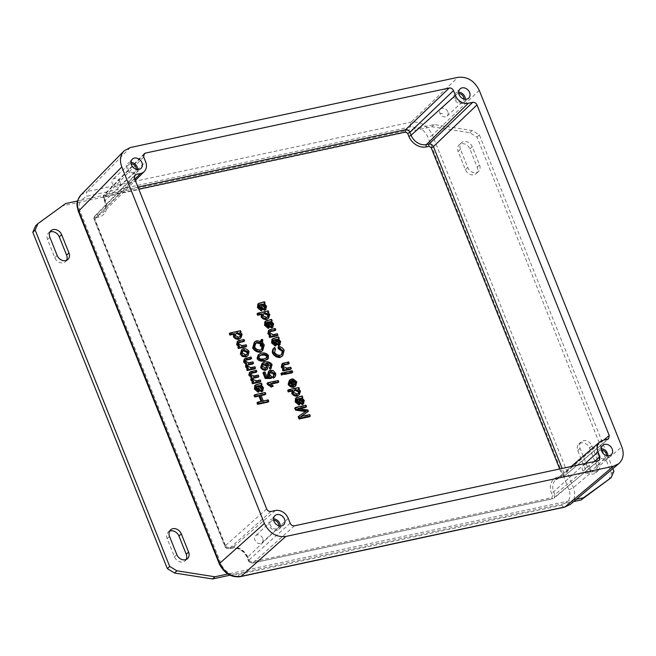 <?xml version="1.0" encoding="UTF-8"?>
<svg xmlns="http://www.w3.org/2000/svg" width="656" height="656" viewBox="0 0 656 656"><rect width="100%" height="100%" fill="white"/><g stroke="black" fill="none" stroke-linecap="round" stroke-linejoin="round"><path stroke-width="0.49" stroke-dasharray="3.28 2.46" d="M273.741 520.274A4.772 3.838 47.2 0 0 271.322 521.135A4.772 3.838 47.2 0 0 270.625 525.481A4.772 3.838 47.2 0 0 277.8 528.137A4.772 3.838 47.2 0 0 278.849 525.792M262.728 538.379A4.772 3.838 47.2 0 0 255.553 535.722A4.772 3.838 47.2 0 0 254.864 540.068A4.772 3.838 47.2 0 0 262.039 542.725A4.772 3.838 47.2 0 0 262.728 538.379M273.609 518.863A6.322 5.076 47.2 0 0 270.272 520.003A6.322 5.076 47.2 0 0 269.345 525.759A6.322 5.076 47.2 0 0 278.849 529.277A6.322 5.076 47.2 0 0 280.243 526.038M458.815 93.562A4.772 3.838 47.2 0 0 456.396 94.423A4.772 3.838 47.2 0 0 455.699 98.769A4.772 3.838 47.2 0 0 462.874 101.426A4.772 3.838 47.2 0 0 463.923 99.081M447.81 111.668A4.772 3.838 47.2 0 0 440.635 109.011A4.772 3.838 47.2 0 0 439.938 113.357A4.772 3.838 47.2 0 0 447.113 116.014A4.772 3.838 47.2 0 0 447.81 111.668M458.683 92.152A6.322 5.076 47.2 0 0 455.346 93.291A6.322 5.076 47.2 0 0 454.428 99.04A6.322 5.076 47.2 0 0 463.931 102.566A6.322 5.076 47.2 0 0 465.317 99.327M131.151 163.779A4.772 3.838 47.2 0 0 128.732 164.64A4.772 3.838 47.2 0 0 128.035 168.986A4.772 3.838 47.2 0 0 135.21 171.642A4.772 3.838 47.2 0 0 136.259 169.297M120.138 181.884A4.772 3.838 47.2 0 0 112.963 179.227A4.772 3.838 47.2 0 0 112.274 183.573A4.772 3.838 47.2 0 0 119.449 186.23A4.772 3.838 47.2 0 0 120.138 181.884M131.02 162.368A6.322 5.076 47.2 0 0 127.682 163.5A6.322 5.076 47.2 0 0 126.756 169.256A6.322 5.076 47.2 0 0 136.259 172.774A6.322 5.076 47.2 0 0 137.653 169.535M601.404 450.065A4.772 3.838 47.2 0 0 598.985 450.926A4.772 3.838 47.2 0 0 598.288 455.272A4.772 3.838 47.2 0 0 605.463 457.929A4.772 3.838 47.2 0 0 606.513 455.584M590.392 468.171A4.772 3.838 47.2 0 0 583.225 465.514A4.772 3.838 47.2 0 0 582.528 469.852A4.772 3.838 47.2 0 0 589.703 472.517A4.772 3.838 47.2 0 0 590.392 468.171M601.273 448.655A6.322 5.076 47.2 0 0 597.936 449.786A6.322 5.076 47.2 0 0 597.009 455.543A6.322 5.076 47.2 0 0 606.521 459.061A6.322 5.076 47.2 0 0 607.907 455.822M227.755 574.016L230.133 573.508L238.243 574.533L562.143 505.128L568.211 501.061C570.269 497.748 570.49 493.935 568.867 489.614L427.917 137.211C426.097 132.938 423.104 129.806 418.93 127.83L80.852 200.277C78.794 203.59 78.581 207.403 80.196 211.724L221.146 564.127C222.966 568.399 225.959 571.532 230.133 573.508L576.337 499.323M612.86 468.655L479.372 134.898L472.197 130.528L434.165 124.566L418.93 127.83L410.82 126.805L86.92 196.21L80.852 200.277L77.572 200.974M587.407 466.621L580.117 448.409A7.15 5.748 -132.8 0 1 581.159 441.89A7.15 5.748 -132.8 0 1 591.917 445.875L599.199 464.095A7.15 5.748 -132.8 0 1 598.157 470.606A7.15 5.748 -132.8 0 1 587.407 466.621L585.037 468.81A7.15 5.748 47.2 0 0 595.796 472.787A7.15 5.748 47.2 0 0 596.837 466.277L589.547 448.064A7.15 5.748 47.2 0 0 578.797 444.079A7.15 5.748 47.2 0 0 577.756 450.59L585.037 468.81M460.471 149.256A7.15 5.748 -132.8 0 1 461.512 142.746A7.15 5.748 -132.8 0 1 472.263 146.731L479.552 164.943A7.15 5.748 -132.8 0 1 478.511 171.454A7.15 5.748 -132.8 0 1 467.753 167.469L460.471 149.256L458.101 151.446L465.391 169.658A7.15 5.748 47.2 0 0 476.141 173.643A7.15 5.748 47.2 0 0 477.183 167.132L469.901 148.92A7.15 5.748 47.2 0 0 459.151 144.935A7.15 5.748 47.2 0 0 458.101 151.446M169.568 531.188A7.15 5.748 47.2 0 0 168.19 532.065A7.15 5.748 47.2 0 0 167.149 538.576L174.439 556.796A7.15 5.748 47.2 0 0 185.189 560.773A7.15 5.748 47.2 0 0 186.181 559.47M49.922 232.035A7.15 5.748 47.2 0 0 48.544 232.921A7.15 5.748 47.2 0 0 47.503 239.432L54.784 257.644A7.15 5.748 47.2 0 0 65.543 261.629A7.15 5.748 47.2 0 0 66.527 260.325M65.616 203.54L35.621 225.762M229.969 575.222L573.647 501.578M608.711 479.954L611.54 473.443L477.002 137.088L469.827 132.717L431.796 126.756L63.255 205.722M613.901 471.254L611.54 473.443M479.372 134.898L477.002 137.088M472.197 130.528L469.827 132.717M434.165 124.566L431.796 126.756M261.473 304.286L260.686 305.015L262.08 307.18L264.147 308.869L264.729 308.148M261.629 304.482L260.686 305.015M261.678 308.705L260.891 309.435L261.268 310.837M259.194 305.204L258.407 305.934L258.603 307.607L260.891 309.435M258.677 303.433L257.89 304.163L263.737 302.359L264.458 303.687L263.499 304.286L265.803 307.082L264.77 310.354M264.286 303.556L263.499 304.286M262.523 304.868L261.154 304.917M259.35 305.302L258.407 305.934L259.35 305.302M265.245 392.493L264.458 393.223L265.057 394.732M254.028 395.453L264.458 393.223M260.932 395.051L260.145 395.781L262.498 401.661L267.41 400.603L268.009 402.112M261.137 395.568L260.145 395.781M263.286 400.931L262.498 401.661M268.197 399.881L267.41 400.603M262.056 401.193L261.268 401.923L261.055 401.406M256.98 402.841L261.268 401.923M258.423 385.736L257.636 386.458L259.03 388.631L261.096 390.32L261.687 389.59M258.587 385.933L257.636 386.458M258.628 390.156L257.841 390.886L258.226 392.288M256.143 386.655L255.356 387.384L255.553 389.057L257.841 390.886M255.627 384.883L254.84 385.613L260.686 383.809L261.268 385.261L260.448 385.736L262.761 388.524L261.719 391.804M261.236 385.006L260.448 385.736M259.481 386.318L258.111 386.368M256.299 386.745L255.356 387.384L256.299 386.745M250.92 373.485L250.075 375.216L253.101 376.749L257.488 375.814L258.046 377.2M258.275 375.084L257.488 375.814M252.863 378.34L252.019 380.078L255.528 381.538L259.448 380.693L259.997 382.087M260.235 379.963L259.448 380.693M256.332 370.214L255.545 370.943L256.102 372.337M249.452 372.534L255.545 370.943M253.798 381.505L253.011 382.235L252.494 381.948M251.945 382.464L253.011 382.235M245.639 360.283L244.795 362.014L247.82 363.547L252.207 362.612L252.765 363.998M252.995 361.882L252.207 362.612M247.583 365.138L246.738 366.876L250.248 368.336L254.167 367.491L254.725 368.885M254.954 366.761L254.167 367.491M251.051 357.012L250.264 357.741L250.822 359.135M244.171 359.332L250.264 357.741M248.517 368.303L247.73 369.033L247.222 368.746M246.664 369.262L247.73 369.033M242.646 351.034L241.441 353.781L245.303 355.577L246.812 354.56M241.465 350.001L242.687 349.336C245.246 349.287 247.107 350.279 248.28 352.321L247.214 356.29M244.032 339.472L243.245 340.202L243.802 341.587M237.128 341.719L243.245 340.202M238.768 342.719L237.874 344.72L241.236 346.368L245.36 345.482L245.918 346.876M246.148 344.753L245.36 345.482M239.719 346.278L238.932 347.008L238.39 346.745M237.857 347.237L238.932 347.008M235.676 333.863L234.479 336.38L238.243 337.938L239.817 336.889M240.531 330.714L239.743 331.444L240.26 332.731L239.309 332.936L241.342 334.995L240.178 338.619M229.321 333.674L239.743 331.444M240.096 332.207L239.309 332.936M278.251 380.488L277.463 381.218L278.021 382.612M267 383.457L277.463 381.218M270.657 383.629L269.87 384.359L272.527 386.81M271.231 384.063L269.87 384.359M264.967 371.878L264.179 372.6L265.983 377.126L269.026 377.143L268.288 376.405M262.949 372.862L264.179 372.6M266.771 376.396L265.983 377.126M269.813 376.413L269.026 377.143M268.534 371.411L269.485 370.886L272.297 371.255L274.757 373.961C275.208 375.945 274.733 377.372 273.306 378.233M271.428 376.388L270.641 377.11L271.002 378.455M269.878 372.444L268.796 375.265L270.641 377.11M272.609 376.798L273.437 376.052M262.753 364.58L261.613 367.114L265.032 368.885L266.065 368.073M265.967 363.096L265.18 363.826L267.64 366.237L266.615 369.754M261.834 363.711L264.106 362.547C267.566 362.251 269.977 363.203 271.33 365.408L270.018 369.148M266.967 363.744L265.18 363.826M269.37 367.827L270.075 367.18M259.3 356.077L258.111 358.356L259.464 359.734L263.277 359.693L266.238 358.061M258.103 355.142L260.891 353.74C264.106 353.395 266.369 354.248 267.689 356.29L267.148 359.693M262.17 343.777L261.383 344.507L261.383 346.122M262.49 342.375L261.703 343.104L263.474 345.753L261.875 351.386M254.241 342.383L255.897 341.456L260.678 342.293L260.842 341.251M261.465 341.563L260.678 342.293M255.455 343.49L253.856 347.77C255.069 349.828 256.988 350.829 259.62 350.763L261.482 349.558M262.269 345.966L261.383 344.507M262.802 339.66L262.015 340.39L261.703 343.104M260.883 340.161L262.015 340.39M305.95 405.203L305.163 405.933L305.745 407.376M294.741 408.171L305.163 405.933M297.808 408.516L297.02 409.246L307.065 410.689L307.607 412.042M299.374 408.745L297.02 409.246M307.853 409.959L307.065 410.689M300.833 416.494L300.046 417.224L308.919 415.322L309.501 416.765M301.235 416.412L300.046 417.224M309.706 414.592L308.919 415.322M306.59 410.869L305.532 411.566M298.168 416.749L305.803 411.599M299.169 398.528L298.382 399.258L299.776 401.431L301.842 403.12L302.424 402.39M299.325 398.725L298.382 399.258M299.374 402.956L298.587 403.686L298.964 405.088M296.889 399.447L296.102 400.176L296.299 401.857L298.587 403.686M296.373 397.684L295.585 398.413L301.432 396.609L302.014 398.061L301.194 398.536L303.507 401.324L302.465 404.596M301.981 397.807L301.194 398.536M300.218 399.119L298.849 399.168M297.045 399.545L296.102 400.176L297.045 399.545M294.027 390.681L292.83 393.198L296.602 394.756L298.168 393.715M298.882 387.532L298.095 388.262L298.611 389.549L297.66 389.754L299.702 391.812L298.529 395.437M287.672 390.5L298.095 388.262M298.447 389.024L297.66 389.754M293.093 385.261L292.305 385.99L291.936 385.064M290.469 381.398L289.247 382.235L289.198 384.121L292.305 385.99M289.247 380.505L290.936 379.717L293.388 385.843L294.569 384.957M291.723 378.988L290.936 379.717M294.175 385.113L293.388 385.843M292.125 379.496L296.012 382.587L294.97 386.646M292.166 370.738L291.379 371.46L291.936 372.854M283.818 373.084L291.379 371.46M283.212 372.657L282.424 373.379L282.982 374.773M280.957 373.699L282.424 373.379M288.648 361.94L287.861 362.67L288.419 364.064M281.744 364.195L287.861 362.67M283.384 365.195L282.49 367.188L285.852 368.836L289.977 367.95L290.534 369.344M290.764 367.221L289.977 367.95M284.335 368.754L283.548 369.484L283.007 369.221M282.474 369.713L283.548 369.484M274.634 347.45L273.839 348.18L274.757 349.591L273.798 353.092C275.29 355.224 277.168 356.192 279.431 355.978L281.498 354.675M278.029 347.073C280.407 347.557 282.195 348.877 283.392 351.026L281.924 356.47M275.569 339.521L274.782 340.251L276.176 342.424L278.234 344.113L278.825 343.383M275.725 339.718L274.782 340.251M275.774 343.949L274.987 344.679L275.364 346.081M273.29 340.439L272.502 341.169L272.691 342.85L274.987 344.679M272.773 338.676L271.986 339.406L277.832 337.602L278.554 338.922L277.595 339.529L279.899 342.317L278.866 345.589M278.382 338.799L277.595 339.529M276.619 340.111L275.249 340.161M273.445 340.538L272.502 341.169L273.486 340.144M275.266 328.476L274.479 329.205L275.036 330.599M268.361 330.722L274.479 329.205M269.993 331.723L269.108 333.724L272.461 335.372L276.586 334.486L277.144 335.88M277.373 333.756L276.586 334.486M270.944 335.282L270.157 336.011L269.616 335.749M269.083 336.241L270.157 336.011M268.517 321.899L267.73 322.629L269.124 324.802L271.19 326.491L271.781 325.761M268.681 322.104L267.73 322.629M268.73 326.327L267.943 327.057L268.32 328.459M266.238 322.826L265.45 323.556L265.647 325.228L267.943 327.057M265.721 321.055L264.934 321.784L270.789 319.98L271.502 321.301L270.551 321.907L272.855 324.695L271.814 327.967M271.338 321.178L270.551 321.907M269.575 322.49L268.206 322.539M266.393 322.916L265.45 323.556L266.393 322.916M263.384 314.052L262.187 316.577L265.951 318.135L267.517 317.086M268.238 310.903L267.451 311.633L267.968 312.92L267.008 313.125L269.05 315.192L267.878 318.808M257.021 313.871L267.451 311.633M267.796 312.395L267.008 313.125M95.095 219.653A1.804 0.459 -21.8 0 1 94.202 219.596A1.804 0.459 -21.8 0 1 94.374 219.26L225.065 546.013A1.804 0.459 158.2 0 0 224.901 546.35A1.804 0.459 158.2 0 0 225.787 546.407L95.095 219.653L95.932 217.71A1.804 0.968 77.9 0 1 96.055 215.381L94.817 216.054L94.374 219.26L134.439 178.325M266.656 508.892L225.065 546.013C226.025 547.949 227.452 548.81 229.338 548.613A1.804 0.968 77.9 0 1 229.092 548.744A1.804 0.968 77.9 0 1 227.919 547.703L225.787 546.407M95.932 217.71L98.646 217.128A14.768 11.874 47.2 0 0 105.526 201.269L104.345 198.317A1.804 0.459 -21.8 0 1 103.459 198.26A1.804 0.459 -21.8 0 1 103.632 197.923L104.812 200.875A12.964 10.422 -132.8 0 1 103.14 212.462A12.964 10.422 -132.8 0 1 98.769 214.799L96.055 215.381L134.226 176.374M270.936 511.5L229.338 548.613L232.052 548.031A12.964 10.422 -132.8 0 1 247.402 557.37L248.583 560.322A1.804 0.459 158.2 0 0 248.411 560.659A1.804 0.459 158.2 0 0 249.296 560.716L248.116 557.764A14.768 11.874 47.2 0 0 230.633 547.129L227.919 547.703M104.345 198.317L105.19 196.374A1.804 0.968 77.9 0 1 105.313 194.045L104.066 194.717L103.632 197.923L143.689 156.989M290.173 523.209L248.583 560.322C249.534 562.258 250.961 563.127 252.855 562.93A1.804 0.968 77.9 0 1 252.601 563.053A1.804 0.968 77.9 0 1 251.437 562.02L249.296 560.716M294.446 525.809L252.855 562.93L553.18 498.568A1.804 0.968 77.9 0 1 552.926 498.699A1.804 0.968 77.9 0 1 551.762 497.666L251.437 562.02M598.28 460.701L554.246 498.06L554.861 494.698A1.804 0.459 -21.8 0 1 552.598 495.723L551.762 497.666M594.336 461.545L554.861 494.698L553.68 491.746A12.964 10.422 -132.8 0 1 555.796 479.733A12.964 10.422 -132.8 0 1 559.724 477.814L562.43 477.24A1.804 0.968 77.9 0 1 562.184 477.363A1.804 0.968 77.9 0 1 561.011 476.33L558.297 476.912A14.768 11.874 47.2 0 0 551.417 492.771L552.598 495.723M607.538 439.372L563.496 476.723L564.119 473.361A1.804 0.459 -21.8 0 1 561.856 474.395L561.011 476.33M80.967 194.906L87.166 191.544A3.608 1.935 -102.1 0 0 86.92 196.21M130.216 147.559L87.166 191.544L411.066 122.139C420.471 121.196 427.589 125.534 432.443 135.144A3.608 0.927 -21.8 0 1 427.917 137.211M479.257 90.356L432.443 135.144L573.393 487.547C575.845 494.526 574.82 500.126 570.335 504.366M439.938 113.357L442.62 113.668M169.519 536.395L167.149 538.576M176.8 554.607L174.439 556.796M49.864 237.242L47.503 239.432M57.154 255.455L54.784 257.644M580.117 448.409L577.756 450.59M599.199 464.095L596.837 466.277M591.917 445.875L589.547 448.064M472.263 146.731L469.901 148.92M467.753 167.469L465.391 169.658M479.552 164.943L477.183 167.132M262.867 306.45L262.08 307.18M264.934 308.14L264.147 308.869M259.391 306.877L258.603 307.607M259.833 303.113L259.046 303.843M261.539 302.744L260.752 303.474M266.598 306.352L265.803 307.082M259.817 387.901L259.03 388.631M261.883 389.59L261.096 390.32M256.34 388.327L255.553 389.057M256.783 384.564L255.996 385.293M258.489 384.195L257.701 384.924M263.548 387.794L262.761 388.524M250.863 374.486L250.075 375.216M253.897 376.019L253.101 376.749M252.806 379.348L252.019 380.078M256.316 380.808L255.528 381.538M251.15 371.321L250.362 372.05M245.582 361.284L244.795 362.014M248.616 362.817L247.82 363.547M247.525 366.146L246.738 366.876M251.035 367.606L250.248 368.336M245.869 358.119L245.082 358.848M246.09 354.847L245.303 355.577M243.474 348.615L242.687 349.336M249.067 351.591L248.28 352.321M242.228 353.051L241.441 353.781M239.391 340.464L238.604 341.194M238.669 343.99L237.874 344.72M242.023 345.638L241.236 346.368M238.177 340.808L237.39 341.538M239.03 337.209L238.243 337.938M235.266 335.651L234.479 336.38M242.138 334.265L241.342 334.995M270.272 370.156L269.485 370.886M273.093 370.525L272.297 371.255M275.545 373.231L274.757 373.961M269.583 374.535L268.796 375.265M262.4 366.392L261.613 367.114M265.819 368.155L265.032 368.885M268.427 365.507L267.64 366.237M264.893 361.817L264.106 362.547M272.125 364.679L271.33 365.408M266.09 363.153L265.434 363.768M264.065 358.963L263.277 359.693M260.26 359.004L259.464 359.734M268.476 355.56L267.689 356.29M261.678 353.01L260.891 353.74M268.435 358.365L267.64 359.094M258.899 357.627L258.111 358.356M264.261 345.023L263.474 345.753M256.685 340.726L255.897 341.456M254.643 347.04L253.856 347.77M260.407 350.033L259.62 350.763M305.261 411.747L304.474 412.476M300.563 400.701L299.776 401.431M302.629 402.39L301.842 403.12M297.086 401.128L296.299 401.857M297.529 397.364L296.742 398.094M299.234 396.995L298.447 397.725M304.294 400.595L303.507 401.324M297.389 394.035L296.602 394.756M293.626 392.468L292.83 393.198M300.489 391.083L299.702 391.812M291.379 379.053L290.592 379.783M289.985 383.399L289.198 384.121M296.799 381.858L296.012 382.587M284.007 362.94L283.22 363.662M283.277 366.466L282.49 367.188M286.639 368.106L285.852 368.836M282.793 363.285L282.006 364.014M274.585 352.362L273.798 353.092M280.219 355.257L279.431 355.978M284.179 350.296L283.392 351.026M276.963 341.694L276.176 342.424M279.03 343.383L278.234 344.113M273.486 342.12L272.691 342.85M273.929 338.357L273.142 339.086M275.635 337.988L274.848 338.717M280.694 341.587L279.899 342.317M270.625 329.468L269.837 330.198M269.895 332.994L269.108 333.724M273.249 334.642L272.461 335.372M269.403 329.812L268.616 330.542M269.911 324.072L269.124 324.802M271.978 325.761L271.19 326.491M266.434 324.499L265.647 325.228M266.877 320.735L266.09 321.465M268.591 320.366L267.796 321.096M273.642 323.966L272.855 324.695M266.738 317.406L265.951 318.135M262.974 315.848L262.187 316.577M269.837 314.462L269.05 315.192M559.691 468.974L561.856 474.395M105.19 196.374L138.785 189.182M98.646 217.128A1.804 0.968 77.9 0 1 98.769 214.799L134.792 179.211M275.405 510.54L232.052 548.031A1.804 0.968 77.9 0 1 231.806 548.162A1.804 0.968 77.9 0 1 230.633 547.129M105.526 201.269A1.804 0.459 -21.8 0 1 104.64 201.212A1.804 0.459 -21.8 0 1 104.812 200.875L145.64 161.852M288.23 518.347L247.402 557.37A1.804 0.459 158.2 0 0 247.23 557.715A1.804 0.459 158.2 0 0 248.116 557.764M137.932 187.05L105.313 194.045L143.484 155.046M585.136 463.521L553.68 491.746A1.804 0.459 -21.8 0 1 551.417 492.771M603.069 440.324L559.724 477.814A1.804 0.968 77.9 0 1 559.453 477.953A1.804 0.968 77.9 0 1 558.297 476.912M603.594 440.217L564.119 473.361L562.151 468.45M238.243 574.533A3.608 1.935 -102.1 0 0 240.572 576.608M219.366 564.004A3.608 0.927 158.2 0 0 221.146 564.127M80.196 211.724A3.608 0.927 -21.8 0 1 78.417 211.609M410.82 126.805A3.608 1.935 77.9 0 1 411.066 122.139L457.888 77.342M568.867 489.614A3.608 0.927 158.2 0 0 573.393 487.547L621.847 446.859M564.513 507.195L564.472 507.195A3.608 1.935 77.9 0 1 562.143 505.128M271.322 521.135L255.553 535.722M274.995 515.624L270.272 520.003M456.396 94.423L440.635 109.011M460.077 88.913L455.346 93.291M128.732 164.64L112.963 179.227M132.405 159.121L127.682 163.5M598.985 450.926L583.225 465.514M602.667 445.408L597.936 449.786M168.19 532.065L170.56 529.876M185.189 560.773L187.55 558.592M48.544 232.921L50.906 230.732M65.543 261.629L67.904 259.44M595.796 472.787L598.157 470.606M578.797 444.079L581.159 441.89M459.151 144.935L461.512 142.746M476.141 173.643L478.511 171.454M265.196 308L264.409 308.722M259.391 304.901L258.603 305.63M262.146 389.443L261.359 390.172M256.34 386.351L255.553 387.081M251.24 373.059L250.453 373.789M253.183 377.913L252.396 378.643M245.959 359.857L245.172 360.587M247.902 364.711L247.115 365.441M247.238 354.232L246.451 354.962M243.015 350.616L242.228 351.345M239.096 342.293L238.308 343.022M240.235 336.569L239.448 337.299M236.037 333.461L235.25 334.191M270.239 372.009L269.452 372.739M273.864 375.765L273.076 376.495M263.122 364.146L262.326 364.875M266.484 367.786L265.696 368.516M270.543 366.843L269.755 367.573M266.672 357.709L265.885 358.438M259.653 355.691L258.866 356.421M255.824 343.088L255.036 343.818M261.9 349.23L261.113 349.96M302.892 402.243L302.104 402.973M297.086 399.151L296.299 399.881M298.595 393.387L297.808 394.117M294.388 390.279L293.601 391.009M294.987 384.646L294.2 385.375M283.704 364.769L282.916 365.499M281.916 354.33L281.129 355.06M279.292 343.236L278.505 343.965M270.321 331.296L269.534 332.026M272.24 325.614L271.453 326.344M266.434 322.522L265.647 323.252M267.943 316.766L267.156 317.488M263.745 313.658L262.958 314.38M606.521 459.061L611.244 454.69M589.703 472.517L605.463 457.929M136.259 172.774L140.991 168.403M119.449 186.23L135.21 171.642M463.931 102.566L468.655 98.187M447.113 116.014L462.874 101.426M278.849 529.277L283.581 524.898M262.039 542.725L277.8 528.137M94.817 216.054C93.947 217.234 93.742 218.407 94.202 219.596L224.901 546.35C225.024 547.678 226.418 548.473 229.092 548.744L231.806 548.162C238.456 547.448 243.597 550.63 247.23 557.707L248.411 560.659C248.534 561.995 249.936 562.791 252.601 563.053L552.926 498.699L599.346 460.2M144.123 153.791L104.058 194.725C103.197 195.898 102.992 197.071 103.459 198.26L104.64 201.212C106.288 205.918 105.788 209.674 103.14 212.462L135.292 180.449M563.496 476.723L555.796 479.733L571.187 466.514M563.496 476.732L608.596 438.864M94.808 216.062L134.874 175.127"/><path stroke-width="0.98" d="M278.849 525.792A4.772 3.838 47.2 0 0 278.497 523.791A4.772 3.838 47.2 0 0 273.741 520.274M274.077 521.381A6.322 5.076 -132.8 0 1 274.995 515.624A6.322 5.076 -132.8 0 1 284.507 519.142A6.322 5.076 -132.8 0 1 283.581 524.898A6.322 5.076 -132.8 0 1 274.077 521.381M280.243 526.038A6.322 5.076 47.2 0 0 279.776 523.521A6.322 5.076 47.2 0 0 273.609 518.863M463.923 99.081A4.772 3.838 47.2 0 0 463.571 97.08A4.772 3.838 47.2 0 0 458.815 93.562M459.151 94.669A6.322 5.076 -132.8 0 1 460.077 88.913A6.322 5.076 -132.8 0 1 469.581 92.43A6.322 5.076 -132.8 0 1 468.655 98.187A6.322 5.076 -132.8 0 1 459.151 94.669M465.317 99.327A6.322 5.076 47.2 0 0 464.85 96.809A6.322 5.076 47.2 0 0 458.683 92.152M136.259 169.297A4.772 3.838 47.2 0 0 135.907 167.296A4.772 3.838 47.2 0 0 131.151 163.779M131.487 164.877A6.322 5.076 -132.8 0 1 132.405 159.121A6.322 5.076 -132.8 0 1 141.917 162.647A6.322 5.076 -132.8 0 1 140.991 168.403A6.322 5.076 -132.8 0 1 131.487 164.877M137.653 169.535A6.322 5.076 47.2 0 0 137.186 167.026A6.322 5.076 47.2 0 0 131.02 162.368M606.513 455.584A4.772 3.838 47.2 0 0 606.16 453.583A4.772 3.838 47.2 0 0 601.404 450.065M601.741 451.164A6.322 5.076 -132.8 0 1 602.667 445.408A6.322 5.076 -132.8 0 1 612.171 448.934A6.322 5.076 -132.8 0 1 611.244 454.69A6.322 5.076 -132.8 0 1 601.741 451.164M607.907 455.822A6.322 5.076 47.2 0 0 607.44 453.304A6.322 5.076 47.2 0 0 601.273 448.655M576.337 499.323L583.446 497.797L611.08 477.765L613.901 471.254L612.86 468.655M77.572 200.974L65.616 203.54L37.991 223.573L35.162 230.084L169.699 566.44L176.874 570.802L214.906 576.772L227.755 574.016M61.664 234.717L68.946 252.929A7.15 5.748 -132.8 0 1 67.904 259.44A7.15 5.748 -132.8 0 1 57.154 255.455L49.864 237.242A7.15 5.748 -132.8 0 1 50.906 230.732A7.15 5.748 -132.8 0 1 61.664 234.717L59.294 236.906A7.15 5.748 47.2 0 0 49.922 232.035M169.519 536.395A7.15 5.748 -132.8 0 1 170.56 529.876A7.15 5.748 -132.8 0 1 181.31 533.861L188.6 552.081A7.15 5.748 -132.8 0 1 187.55 558.592A7.15 5.748 -132.8 0 1 176.8 554.607L169.519 536.395M186.181 559.47A7.15 5.748 47.2 0 0 186.23 554.263L178.949 536.05A7.15 5.748 47.2 0 0 169.568 531.188M66.527 260.325A7.15 5.748 47.2 0 0 66.584 255.118L59.294 236.906M37.991 223.573L35.621 225.762L32.8 232.273L167.329 568.629L174.504 572.991L212.536 578.961L229.969 575.222M35.162 230.084L32.8 232.273M169.699 566.44L167.329 568.629M176.874 570.802L174.504 572.991M214.906 576.772L212.536 578.961M573.647 501.578L581.085 499.987L611.08 477.765M583.446 497.797L581.085 499.987M264.417 301.727L258.677 303.433L258.251 306.91L262.064 310.108L261.678 308.705L259.391 306.877L259.194 305.204L260.473 304.507L262.597 308.09L265.557 309.624L266.598 306.352L264.286 303.556L265.106 303.08L264.475 301.678M264.294 303.835L265.106 303.08M258.677 303.433L257.685 304.31M259.194 305.204L260.137 304.573L259.153 305.352M264.77 310.354L266.082 309.337L264.77 310.354L261.81 308.82L259.35 305.302M264.934 308.14L261.473 304.286L263.31 304.138L265.459 306.237L265.196 308M262.064 310.108L261.268 310.837L257.464 307.639L257.89 304.163M265.049 303.138L264.458 303.687M264.729 308.148L264.671 306.967L262.523 304.868L261.154 304.917M260.473 304.507L259.686 305.237M262.597 308.09L261.81 308.82M268.796 401.382L268.197 399.881L263.286 400.931L260.932 395.051L265.844 394.002L265.245 392.493L254.815 394.732L255.422 396.232L259.702 395.314L262.056 401.193L257.767 402.112L258.374 403.612L268.796 401.382L268.009 402.112L257.587 404.342L256.98 402.841L257.767 402.112M254.815 394.732L254.028 395.453L254.635 396.962L255.422 396.232M265.844 394.002L265.057 394.732L261.137 395.568M259.702 395.314L258.915 396.044L254.635 396.962M261.055 401.406L258.915 396.044M258.374 403.612L257.587 404.342M261.367 383.178L255.627 384.883L255.2 388.36L259.013 391.558L258.628 390.156L256.34 388.327L256.143 386.655L257.423 385.958L259.546 389.541L262.507 391.074L263.548 387.794L261.236 385.006L262.056 384.531L261.424 383.129M255.627 384.883L254.635 385.761M256.143 386.655L257.086 386.015L256.102 386.802M261.719 391.804L263.031 390.787L261.719 391.804L258.759 390.263L256.299 386.745M261.883 389.59L258.423 385.736L260.268 385.589L262.416 387.688L262.154 389.434M259.013 391.558L258.226 392.288L254.413 389.082L254.84 385.613M261.998 384.58L261.408 385.129M261.687 389.59L261.629 388.409L259.481 386.318L258.111 386.368M257.423 385.958L256.635 386.687M259.546 389.541L258.759 390.263M251.97 376.667L251.568 379.275L253.798 381.505L252.732 381.735L253.232 382.981L260.793 381.357L260.235 379.963L256.316 380.808L252.806 379.348L253.183 377.913L253.929 377.528L258.833 376.47L258.275 375.084L253.897 376.019L250.863 374.486L251.24 373.059L252.125 372.624L256.89 371.608L256.332 370.214L250.239 371.804L249.624 374.412L251.97 376.667L251.109 377.462L248.837 375.142L249.452 372.534L250.239 371.804M256.89 371.608L256.102 372.337L250.92 373.485M258.833 376.47L258.046 377.2L252.863 378.34M260.793 381.357L259.997 382.087L252.445 383.711L251.945 382.464L252.732 381.735M251.822 376.806L251.182 377.397L250.781 380.004L253.011 382.235M253.232 382.981L252.445 383.711M246.689 363.465L246.295 366.073L248.517 368.303L247.451 368.533L247.952 369.779L255.512 368.155L254.954 366.761L251.035 367.606L247.525 366.146L247.902 364.711L248.649 364.326L253.552 363.268L252.995 361.882L248.616 362.817L245.582 361.284L245.959 359.857L246.845 359.422L251.609 358.406L251.051 357.012L244.959 358.602L244.344 361.21L246.689 363.465L245.828 364.26L243.556 361.94L244.171 359.332L244.959 358.602M251.609 358.406L250.822 359.135L245.639 360.283M253.552 363.268L252.765 363.998L247.583 365.138M255.512 368.155L254.725 368.885L247.164 370.509L246.664 369.262L247.451 368.533M246.541 363.604L245.902 364.195L245.5 366.802L247.73 369.033M247.952 369.779L247.164 370.509M246.656 356.282L248.001 355.56L249.067 351.591C247.837 349.509 245.967 348.516 243.474 348.615L242.253 349.271L241.17 353.281L243.048 355.675L246.656 356.282L245.869 357.012L242.261 356.405L240.383 354.01L241.465 350.001L242.253 349.271M244.114 350.033L248.017 351.813L247.238 354.232L246.09 354.847L242.228 353.051L243.015 350.616L244.114 350.033L242.646 351.034M246.812 354.56L247.23 352.543L243.319 350.763M248.001 355.56L245.869 357.012M238.177 340.808L237.439 343.933L239.719 346.278L238.645 346.507L239.145 347.762L246.705 346.147L246.148 344.753L242.023 345.638L238.669 343.99L239.096 342.293L244.59 340.858L244.032 339.472L238.177 340.808L237.128 341.719M244.59 340.858L243.802 341.587L238.768 342.719M246.705 346.147L245.918 346.876L238.358 348.492L237.857 347.237L238.645 346.507M238.932 347.008L236.644 344.662L237.39 341.538M239.145 347.762L238.358 348.492M241.047 332.002L240.531 330.714L230.108 332.945L230.666 334.339L234.397 333.535L234.274 336.028C235.652 337.93 237.431 338.808 239.604 338.644L240.965 337.889L242.138 334.265L240.096 332.207L241.047 332.002L240.58 332.428M237.374 332.756L241.031 334.347L240.235 336.569L239.03 337.209L235.266 335.651L236.037 333.461L237.374 332.756L235.676 333.863M239.817 336.889L240.244 335.077L236.586 333.486M234.397 333.535L233.61 334.265L229.879 335.068L229.321 333.674L230.108 332.945M240.965 337.889L238.817 339.373C236.496 339.464 234.717 338.586 233.487 336.749L233.61 334.265M230.666 334.339L229.879 335.068M278.251 380.488L267.787 382.727L268.148 383.629L272.076 386.343L273.314 386.081L270.657 383.629L278.808 381.882L278.251 380.488M272.076 386.343L271.289 387.073L267.361 384.359L267 383.457L267.787 382.727M273.314 386.081L271.289 387.073M268.148 383.629L267.361 384.359M278.808 381.882L278.021 382.612L271.231 384.063M273.306 378.233L274.708 377.126L273.306 378.233L272.609 376.798L273.396 376.068L274.093 377.503C275.569 376.528 276.053 375.109 275.545 373.231L273.093 370.525L270.272 370.156L269.321 370.681L268.304 374.404L269.813 376.413L266.771 376.396L264.967 371.878L263.745 372.141L266 377.774L271.789 377.725L271.428 376.388L269.583 374.535L270.239 372.009L270.985 371.608L274.495 373.461L273.864 375.765M263.745 372.141L262.949 372.862L265.204 378.504L266 377.774M268.288 376.405L267.517 375.134L268.534 371.411L269.321 370.681M271.789 377.725L271.002 378.455L265.204 378.504M273.437 376.052L273.708 374.191L269.878 372.444M270.018 369.148L271.363 368.065L270.018 369.148L269.37 367.827L270.157 367.098L270.805 368.418L272.125 364.679C270.616 362.407 268.206 361.448 264.893 361.817L262.621 362.981L261.416 366.786C262.58 368.688 264.229 369.623 266.361 369.599L267.402 369.025L268.427 365.507L266.221 363.039C268.607 362.924 270.215 363.539 271.059 364.867L270.543 366.843M265.819 368.155L262.4 366.392L263.122 364.146L263.933 363.703L267.156 365.408L265.819 368.155L266.484 367.786M266.065 368.073L266.369 366.138L262.753 364.58M267.402 369.025L265.565 370.328C263.433 370.328 261.785 369.385 260.621 367.516L261.834 363.711L262.621 362.981M270.075 367.18L270.272 365.597L266.967 363.744M264.639 360.398L268.435 358.365L268.476 355.56C267.049 353.469 264.786 352.616 261.678 353.01L258.89 354.412L257.833 357.84C259.259 359.939 261.523 360.792 264.639 360.398L263.851 361.128C260.621 361.472 258.349 360.62 257.045 358.57L258.103 355.142L258.89 354.412M267.148 359.693L268.435 358.365M262.252 354.445C264.803 354.06 266.525 354.511 267.427 355.782L266.672 357.709L264.065 358.963L260.26 359.004L258.899 357.627L259.653 355.691L262.252 354.445L259.3 356.077M266.238 358.061L266.639 356.511C266.008 355.314 264.286 354.871 261.465 355.175M267.64 359.094L263.851 361.128M261.465 341.563L256.685 340.726L255.028 341.653L253.462 347.303C255.537 350.304 258.054 351.723 261.031 351.575L262.671 350.657L264.261 345.023L262.49 342.375L262.802 339.66L261.67 339.431L261.465 341.563M257.3 342.276L261.162 342.883L261.022 345.245L262.17 345.392L262.17 343.777L263.064 345.236L261.9 349.23L260.407 350.033C257.783 350.107 255.865 349.115 254.643 347.04L255.824 343.088L257.3 342.276L255.455 343.49M262.17 345.392L261.383 346.122L260.235 345.974L260.375 343.613L256.512 343.006M261.022 345.245L260.235 345.974M261.162 342.883L260.375 343.613M262.671 350.657L260.243 352.305C257.013 352.305 254.487 350.886 252.675 348.033L254.241 342.383L255.028 341.653M261.482 349.558L262.056 345.499M261.67 339.431L260.883 340.161L260.842 341.251M310.288 416.035L309.706 414.592L300.833 416.494L308.394 411.312L307.853 409.959L297.808 408.516L306.532 406.646L305.95 405.203L295.528 407.442L296.332 409.451L306.59 410.869L298.956 416.019L299.858 418.274L310.288 416.035L309.501 416.765L299.07 419.004L298.168 416.749L298.956 416.019M295.528 407.442L294.741 408.171L295.544 410.18L296.332 409.451M306.532 406.646L305.745 407.376L299.374 408.745M308.394 411.312L301.235 416.412M305.803 411.599L295.544 410.18M299.858 418.274L299.07 419.004M302.113 395.978L296.373 397.684L295.946 401.152L299.759 404.358L299.374 402.956L297.086 401.128L296.889 399.447L298.168 398.75L300.292 402.333L303.252 403.866L304.294 400.595L301.981 397.807L302.801 397.331L302.17 395.929M301.99 398.085L302.801 397.331M296.373 397.684L295.38 398.553M296.889 399.447L297.832 398.815L296.848 399.594M302.465 404.596L303.777 403.588L302.465 404.596L299.505 403.063L297.045 399.545M302.629 402.39L300.563 400.701L299.169 398.528L301.014 398.389L303.162 400.48L302.892 402.243M299.759 404.358L298.964 405.088L295.159 401.882L295.585 398.413M302.744 397.38L302.154 397.93M302.424 402.39L302.367 401.21L300.218 399.119L298.849 399.168M298.168 398.75L297.381 399.479M300.292 402.333L299.505 403.063M299.398 388.819L298.882 387.532L288.46 389.771L289.017 391.156L292.748 390.361L292.625 392.846C294.003 394.756 295.782 395.625 297.963 395.47L299.316 394.707L300.489 391.083L298.447 389.024L299.398 388.819L298.939 389.254M295.725 389.582L299.382 391.173L298.595 393.387L297.389 394.035L293.626 392.468L294.388 390.279L295.725 389.582L294.027 390.681M298.168 393.715L298.595 391.903L294.938 390.312M292.748 390.361L291.961 391.091L288.23 391.886L287.672 390.5L288.46 389.771M299.316 394.707L297.176 396.191C294.847 396.281 293.068 395.404 291.838 393.575L291.961 391.091M289.017 391.156L288.23 391.886M293.322 380.25L295.749 382.087L294.987 384.646L294.175 385.113L291.723 378.988L290.034 379.775L288.935 383.629C290.223 385.72 292.076 386.712 294.487 386.605L295.758 385.917L296.799 381.858L292.912 378.766L293.322 380.25L292.535 380.98L292.125 379.496L292.912 378.766M290.034 381.505L291.256 380.669L293.093 385.261L289.985 383.399L290.28 381.193M291.256 380.669L289.985 381.603M291.936 385.064L290.469 381.398M295.758 385.917L293.699 387.335C291.239 387.401 289.386 386.409 288.148 384.359L289.247 380.505L290.034 379.775M294.569 384.957L294.962 382.817L292.535 380.98M292.724 372.124L292.166 370.738L284.606 372.354L285.163 373.748L292.724 372.124L291.936 372.854L284.376 374.478L283.818 373.084L284.606 372.354M285.163 373.748L284.376 374.478M283.769 374.043L283.212 372.657L281.744 372.969L282.301 374.363L283.769 374.043L281.506 375.093L280.957 373.699L281.744 372.969M282.301 374.363L281.506 375.093M282.793 363.285L282.047 366.409L284.335 368.754L283.261 368.984L283.761 370.238L291.321 368.615L290.764 367.221L286.639 368.106L283.277 366.466L283.712 364.769L289.206 363.334L288.648 361.94L282.793 363.285L281.744 364.195M289.206 363.334L288.419 364.064L283.384 365.195M291.321 368.615L290.534 369.344L282.974 370.968L282.474 369.713L283.261 368.984M283.548 369.484L281.26 367.139L282.006 364.014M283.761 370.238L282.974 370.968M274.634 347.45C273.232 348.713 272.822 350.427 273.388 352.575C275.356 355.527 277.841 356.938 280.85 356.798L282.72 355.741L284.179 350.296C282.859 348.033 281.063 346.721 278.816 346.343L279.062 347.926L283.048 350.673L281.916 354.33L280.219 355.257C277.685 355.322 275.807 354.355 274.585 352.362L275.545 348.861L274.634 347.45L273.536 348.41M281.498 354.675L282.26 351.403L278.275 348.656L278.029 347.073L278.816 346.343M279.062 347.926L278.275 348.656M282.72 355.741L280.055 357.528C276.807 357.52 274.323 356.118 272.601 353.305C272.043 351.132 272.461 349.418 273.839 348.18M278.513 336.971L272.773 338.676L272.347 342.145L276.151 345.351L275.774 343.949L273.486 342.12L273.29 340.439L274.569 339.742L276.693 343.326L279.653 344.859L280.694 341.587L278.382 338.799L279.202 338.324L278.57 336.922M278.39 339.078L279.202 338.324M272.773 338.676L271.773 339.554M273.29 340.439L274.233 339.808L273.24 340.587M278.866 345.589L280.169 344.58L278.866 345.589L275.905 344.056L273.445 340.538M279.03 343.383L276.963 341.694L275.569 339.521L277.406 339.382L279.554 341.473L279.3 343.227M276.151 345.351L275.364 346.081L271.559 342.875L271.986 339.406M279.144 338.373L278.554 338.922M278.825 343.383L278.767 342.202L276.619 340.111L275.249 340.161M274.569 339.742L273.782 340.472M276.693 343.326L275.905 344.056M269.403 329.812L268.665 332.936L270.944 335.282L269.878 335.511L270.379 336.766L277.931 335.15L277.373 333.756L273.249 334.642L269.895 332.994L270.321 331.296L275.823 329.87L275.266 328.476L269.403 329.812L268.361 330.722M275.823 329.87L275.036 330.599L269.993 331.723M277.931 335.15L277.144 335.88L269.591 337.496L269.083 336.241L269.878 335.511M270.157 336.011L267.878 333.666L268.616 330.542M270.379 336.766L269.591 337.496M271.469 319.349L265.721 321.055L265.303 324.523L269.108 327.729L268.73 326.327L266.434 324.499L266.238 322.826L267.525 322.129L269.649 325.704L272.609 327.246L273.642 323.966L271.338 321.178L272.158 320.702L271.527 319.3M271.502 321.301L272.158 320.702M265.721 321.055L264.729 321.932M271.814 327.967L273.126 326.959L271.814 327.967L268.853 326.434L266.738 322.859L266.197 322.965M271.978 325.761L269.911 324.072L268.517 321.899L270.362 321.76L272.511 323.851L272.24 325.622M269.108 327.729L268.32 328.459L264.507 325.253L264.934 321.784M271.781 325.761L271.723 324.581L269.575 322.49L268.206 322.539M267.525 322.129L266.738 322.859M269.649 325.704L268.853 326.434M268.755 312.19L268.238 310.903L257.808 313.142L258.366 314.536L262.105 313.732L261.974 316.217C263.351 318.127 265.131 318.996 267.312 318.841L268.665 318.078L269.837 314.462L267.796 312.395L268.755 312.19L268.288 312.625M265.081 312.953L268.739 314.544L267.943 316.766L266.738 317.406L262.974 315.848L263.745 313.658L265.081 312.953L263.384 314.052M267.517 317.086L267.943 315.274L264.294 313.683M262.105 313.732L261.318 314.462L257.578 315.265L257.021 313.871L257.808 313.142M268.665 318.078L266.525 319.57C264.196 319.652 262.416 318.783 261.186 316.946L261.318 314.462M258.366 314.536L257.578 315.265M138.785 189.182L405.515 132.02A1.804 0.968 77.9 0 1 405.638 129.691L137.932 187.05M405.515 132.02L407.647 133.324A1.804 0.459 158.2 0 0 409.91 132.291C408.934 130.372 407.507 129.503 405.638 129.691L449.212 88.002C451.098 87.806 452.517 88.675 453.485 90.602L455.428 95.464A10.832 8.708 47.2 0 0 468.253 103.271L472.722 102.311L429.147 144L426.433 144.582A12.964 10.422 -132.8 0 1 411.091 135.243L409.91 132.291L453.485 90.602M407.647 133.324L408.827 136.276A14.768 11.874 47.2 0 0 426.31 146.919L429.024 146.337A1.804 0.968 77.9 0 1 429.147 144C431.025 143.82 432.452 144.689 433.419 146.608L476.994 104.919C476.035 102.992 474.608 102.123 472.722 102.311M429.024 146.337L431.164 147.641A1.804 0.459 158.2 0 0 433.419 146.608L562.151 468.45M134.226 176.374L136.12 174.447L134.882 175.111L134.439 178.325L266.656 508.892C267.623 510.819 269.05 511.688 270.936 511.5L275.405 510.54A10.832 8.708 47.2 0 1 288.23 518.347L290.173 523.209C291.141 525.136 292.56 526.005 294.446 525.809L598.28 460.701L599.354 460.192L599.961 456.822L598.018 451.968A10.832 8.708 47.2 0 1 599.789 441.931A10.832 8.708 47.2 0 1 603.069 440.324L608.604 438.856L609.219 435.494L603.594 440.217M143.484 155.046L145.378 153.11L144.14 153.775L143.689 156.989L145.64 161.852A10.832 8.708 47.2 0 1 144.246 171.536L135.292 180.449M145.378 153.11L449.212 88.002M476.994 104.919L609.219 435.494M136.12 174.447L140.589 173.487A10.832 8.708 47.2 0 0 144.246 171.536M285.77 536.469L613.442 466.252L564.98 506.94A3.608 1.935 77.9 0 1 564.472 507.195L570.326 504.366L564.98 506.94L241.08 576.345C231.642 577.321 224.524 572.983 219.711 563.34A3.608 0.927 158.2 0 0 219.366 564.004C224.401 573.606 231.47 577.805 240.572 576.608A3.608 1.935 -102.1 0 0 241.08 576.345L285.77 536.469C276.348 537.42 269.222 533.09 264.401 523.455L219.711 563.34L78.761 210.937C76.424 204.524 77.162 199.186 80.967 194.906L80.967 194.906C75.538 203.106 76.58 204.073 78.417 211.601A3.608 0.927 -21.8 0 1 78.761 210.937L121.803 166.952L264.401 523.455M121.803 166.952C119.482 160.531 120.22 155.185 124.025 150.913L130.216 147.559L457.888 77.342C467.31 76.391 474.427 80.729 479.257 90.356L621.847 446.859C624.315 453.829 623.298 459.43 618.797 463.669L613.442 466.252M181.31 533.861L178.949 536.05M188.6 552.081L186.23 554.263M68.946 252.929L66.584 255.118M258.251 306.91L257.464 307.639M265.459 306.237L264.671 306.967M263.31 304.138L262.523 304.868M261.908 306.893L261.113 307.623M255.2 388.36L254.413 389.082M262.416 387.688L261.629 388.409M260.268 385.589L259.481 386.318M258.858 388.344L258.07 389.074M252.125 372.624L251.338 373.354M253.929 377.528L253.142 378.25M249.624 374.412L248.837 375.142M251.568 379.275L250.781 380.004M246.845 359.422L246.057 360.152M248.649 364.326L247.861 365.048M244.344 361.21L243.556 361.94M246.295 366.073L245.5 366.802M248.017 351.813L247.23 352.543M241.17 353.281L240.383 354.01M243.048 355.675L242.261 356.405M239.998 341.85L239.21 342.571M237.439 343.933L236.644 344.662M241.031 334.347L240.244 335.077M234.274 336.028L233.487 336.749M239.604 338.644L238.817 339.373M268.304 374.404L267.517 375.134M270.985 371.608L270.198 372.337M274.495 373.461L273.708 374.191M263.933 363.703L263.146 364.433M266.361 369.599L265.565 370.328M261.416 366.786L260.621 367.516M267.156 365.408L266.369 366.138M271.059 364.867L270.272 365.597M267.427 355.782L266.639 356.511M257.833 357.84L257.045 358.57M261.031 351.575L260.243 352.305M253.462 347.303L252.675 348.033M263.064 345.236L262.269 345.966M304.679 410.623L303.892 411.353M295.946 401.152L295.159 401.882M303.162 400.48L302.367 401.21M301.014 398.389L300.218 399.119M299.603 401.144L298.816 401.874M299.382 391.173L298.595 391.903M292.625 392.846L291.838 393.575M297.963 395.47L297.176 396.191M288.935 383.629L288.148 384.359M295.749 382.087L294.962 382.817M294.487 386.605L293.699 387.335M284.614 364.318L283.827 365.048M282.047 366.409L281.26 367.139M283.048 350.673L282.26 351.403M273.388 352.575L272.601 353.305M280.85 356.798L280.055 357.528M272.347 342.145L271.559 342.875M279.554 341.473L278.767 342.202M277.406 339.382L276.619 340.111M275.996 342.137L275.208 342.867M271.231 330.854L270.436 331.583M268.665 332.936L267.878 333.666M265.303 324.523L264.507 325.253M272.511 323.851L271.723 324.581M270.362 321.76L269.575 322.49M267.189 322.186L266.393 322.916M268.952 324.515L268.165 325.245M268.739 314.544L267.943 315.274M261.974 316.217L261.186 316.946M267.312 318.841L266.525 319.57M431.164 147.641L559.691 468.974M408.827 136.276A1.804 0.459 158.2 0 0 411.091 135.243L455.428 95.464M426.31 146.919A1.804 0.968 77.9 0 1 426.433 144.582L468.253 103.271M598.018 451.968L585.136 463.521M599.961 456.822L594.336 461.545M140.589 173.487L134.792 179.211M262.031 384.555L261.244 385.285M272.125 320.727L271.338 321.456M599.789 441.931L571.187 466.514M78.417 211.601L219.366 564.004M124.025 150.913L80.967 194.906M618.797 463.669L570.326 504.366M240.572 576.608L564.472 507.195"/></g></svg>

